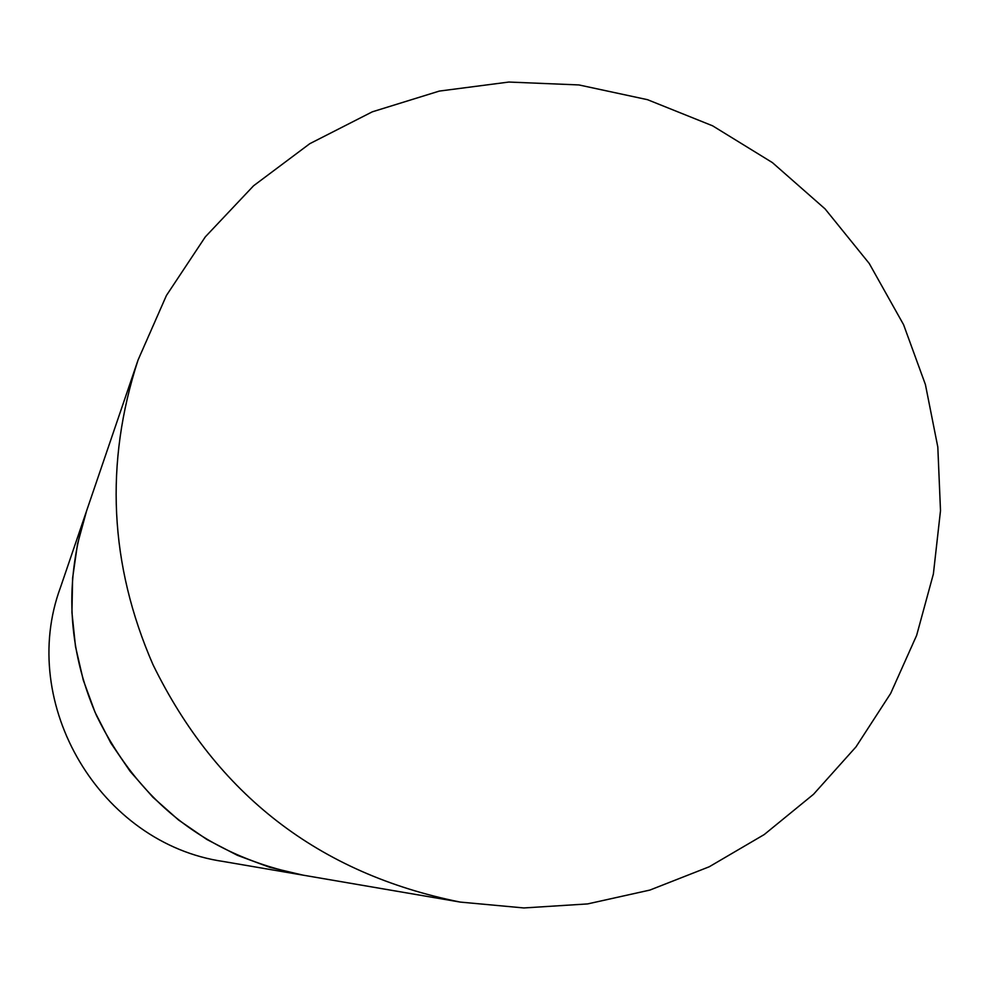 <?xml version="1.0" encoding="UTF-8"?>
<svg xmlns="http://www.w3.org/2000/svg" width="990" height="990" viewBox="0 0 990 990"><rect width="100%" height="100%" fill="white"/><g stroke="black" fill="none" stroke-linecap="round" stroke-linejoin="round"><path stroke-width="1.49" d="M460.189 902.076L223.48 861.51C100.361 843.789 17.226 703.89 60.526 587.28L86.575 510.927C64.004 580.35 67.332 648.586 96.537 715.646C139.182 802.865 207.999 856.028 302.99 875.135L269.577 867.265L237.377 855.311L206.885 839.483L178.571 820.017L152.856 797.185L130.148 771.371L110.781 742.946L95.077 712.355L83.259 680.068L75.5 646.569L71.936 612.389L72.617 578.036L77.517 544.042L86.575 510.927L138.068 359.989C104.507 463.221 109.482 564.758 152.967 664.612C216.501 794.5 318.904 873.65 460.189 902.076L523.859 907.954L587.602 903.92L649.885 890.072L709.236 866.77L764.206 834.57L813.52 794.289L856.004 746.868L890.641 693.47L916.641 635.37L933.384 573.952L940.5 510.679L937.815 447.047L925.415 384.565L903.585 324.708L869.245 263.488L825.091 208.915L772.373 162.583L712.602 125.817L647.497 99.681L578.927 84.942L508.86 82.046L439.325 91.08L372.314 111.821L309.796 143.686L253.576 185.774L205.314 236.87L166.419 295.503L138.068 359.989"/></g></svg>
